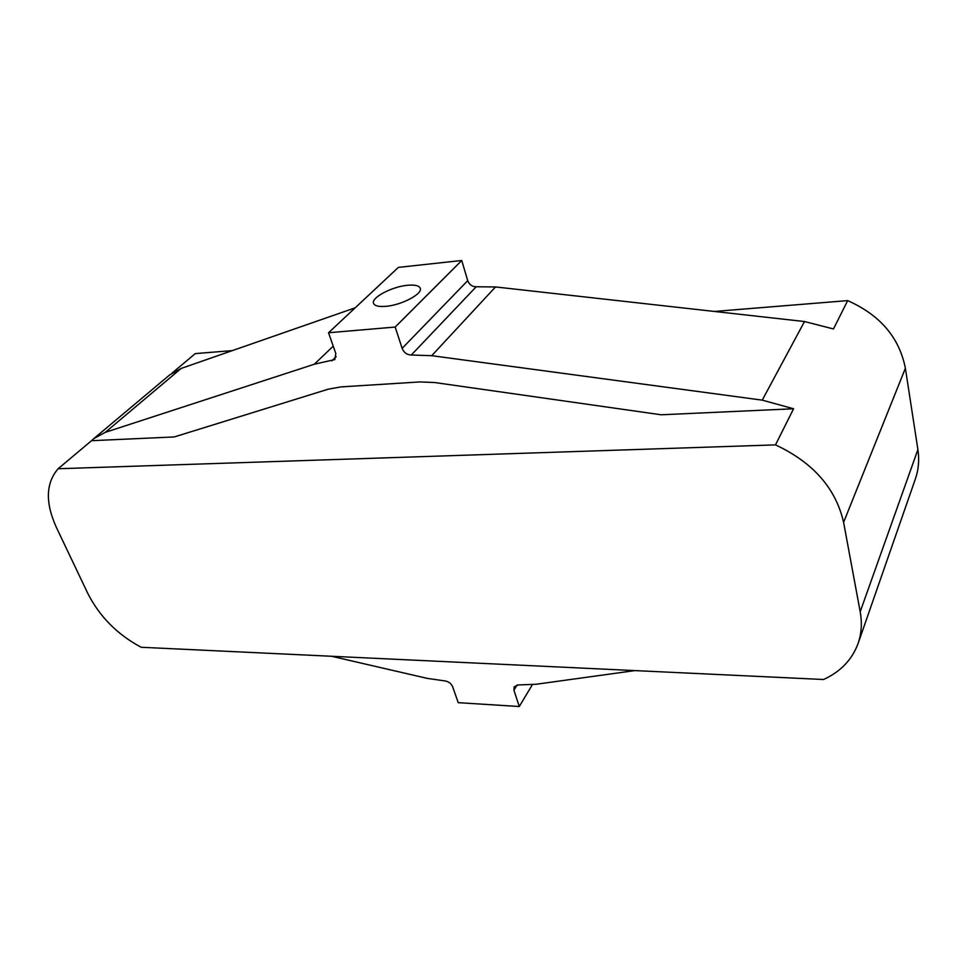 <?xml version="1.0" encoding="UTF-8"?>
<svg xmlns="http://www.w3.org/2000/svg" width="967" height="967" viewBox="0 0 967 967"><rect width="100%" height="100%" fill="white"/><g stroke="black" fill="none" stroke-linecap="round" stroke-linejoin="round"><path stroke-width="1.45" d="M385.809 306.346C401.486 305.185 422.905 293.835 420.246 288.275C419.11 285.628 414.903 284.624 407.627 285.265C392.094 286.558 370.965 297.667 373.552 303.348C374.64 305.91 378.726 306.914 385.809 306.346M328.248 389.181L174.29 436.939L91.527 440.698L93.726 438.667L105.306 432.334L314.287 364.245L334.824 359.579L335.791 353.451L328.538 332.745L395.177 327.051L402.139 348.362C403.964 352.665 407.022 354.889 411.301 355.01L431.729 355.687L762.238 400.145L793.569 408.763L661.15 414.783L434.799 382.545L420.041 381.929L340.976 386.897L328.248 389.181M714.371 311.447L847.672 300.616L833.494 328.949L804.508 321.54L495.515 286.945L476.211 286.776C472.162 286.752 469.333 284.709 467.726 280.648L461.73 260.486L395.177 327.051M93.726 438.667L169.733 374.87L181.155 368.439L355.155 307.832M328.538 332.745L398.38 267.388L461.73 260.486M331.524 656.267L427.172 678.363L444.735 680.901C448.47 681.421 451.106 683.355 452.629 686.679L458.237 702.671L519.279 706.514L513.924 690.172L514.178 686.739L518.409 684.938L536.093 684.261L634.836 670.602M87.755 593.327L56.328 527.305C45.183 502.647 45.775 483.137 58.117 468.741L775.498 444.88C813.126 462.516 835.826 488.347 843.599 522.361L860.195 611.748C862.213 622.99 861.512 633.566 858.092 643.478C852.096 659.687 840.589 671.69 823.558 679.511L141.194 647.274C117.345 634.545 99.541 616.559 87.755 593.327M91.527 440.698L58.117 468.741M232.394 350.598L195.261 353.608L172.126 373.032M532.37 684.684L519.279 706.514M847.672 300.616C880.127 315.049 899.37 337.604 905.378 368.27L917.901 449.57C919.436 459.845 918.59 469.66 915.362 479.003L858.092 643.478M793.569 408.763L775.498 444.88M181.155 368.439L105.306 432.334M333.24 346.15L314.287 364.245M336.202 356.593L331.802 360.872M905.378 368.27L843.599 522.361M917.901 449.57L860.195 611.748M804.508 321.54L762.238 400.145M495.515 286.945L431.729 355.687M476.211 286.776L411.301 355.01M467.726 280.648L402.139 348.362M517.103 684.987L513.924 690.172"/></g></svg>
